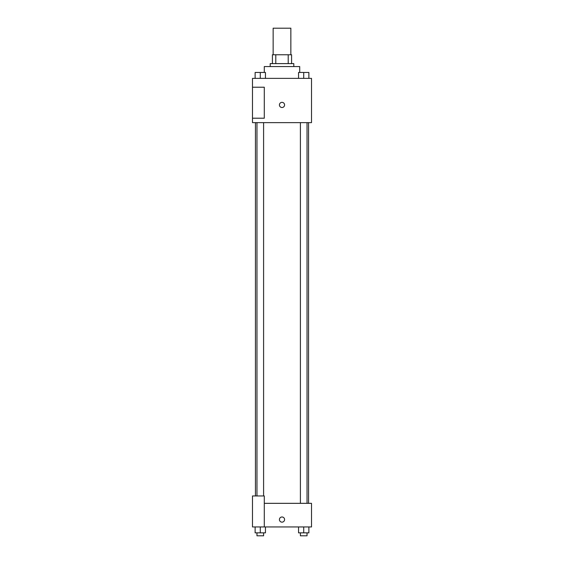 <?xml version="1.0" encoding="UTF-8"?>
<svg xmlns="http://www.w3.org/2000/svg" width="564" height="564" viewBox="0 0 564 564"><rect width="100%" height="100%" fill="white"/><g stroke="black" fill="none" stroke-linecap="round" stroke-linejoin="round"><path stroke-width="0.85" d="M290.855 54.757L290.855 28.2L273.145 28.2L273.145 54.757M275.789 63.612L275.789 54.757L272.412 54.757L272.412 63.612L272.412 54.757M275.789 54.757L291.588 54.757L291.588 63.612M288.211 63.612L288.211 54.757M270.198 66.566L270.198 63.612L293.802 63.612L293.802 66.566M299.71 72.467L299.71 66.566L264.29 66.566L264.29 72.467M252.489 78.368L311.511 78.368L311.511 122.635L252.489 122.635L252.489 118.207L264.29 118.207L264.29 87.223L252.489 87.223L252.489 78.368M279.42 104.932A2.58 2.58 0 0 1 283.29 102.697A2.58 2.58 0 0 1 283.29 107.167A2.58 2.58 0 0 1 279.42 104.932M252.489 87.223L252.489 118.207M264.29 503.335L311.511 503.335L311.511 526.945L252.489 526.945L252.489 495.96L264.29 495.96L264.29 526.945M279.42 519.571A2.58 2.58 0 0 1 283.29 517.329A2.58 2.58 0 0 1 283.29 521.806A2.58 2.58 0 0 1 279.42 519.571M298.553 526.945L298.553 532.846L308.882 532.846L308.882 526.945L308.882 532.846M303.721 532.846L303.721 526.945M307.035 532.846L307.035 535.8L300.401 535.8L300.401 532.846M255.118 526.945L255.118 532.846L265.447 532.846L265.447 526.945L265.447 532.846M260.279 532.846L260.279 526.945M263.599 532.846L263.599 535.8L256.965 535.8L256.965 532.846M298.553 78.368L298.553 72.467L308.882 72.467L308.882 78.368L308.882 72.467M303.721 78.368L303.721 72.467M307.035 72.467L300.401 72.467M255.118 78.368L255.118 72.467L265.447 72.467L265.447 78.368L265.447 72.467M260.279 78.368L260.279 72.467M263.599 72.467L256.965 72.467M308.557 503.335L308.557 122.635M255.443 495.96L255.443 122.635M300.401 122.635L300.401 503.335M307.035 122.635L307.035 503.335M263.599 495.96L263.599 122.635M256.965 495.96L256.965 122.635"/></g></svg>
